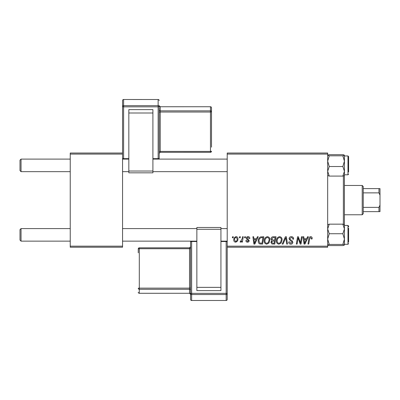 <?xml version="1.0" encoding="UTF-8"?>
<svg xmlns="http://www.w3.org/2000/svg" width="400" height="400" viewBox="0 0 400 400"><rect width="100%" height="100%" fill="white"/><g stroke="black" fill="none" stroke-linecap="round" stroke-linejoin="round"><path stroke-width="0.6" d="M227.21 153.03L327.675 153.03L327.675 154.075L227.21 154.075L227.21 153.03M264.22 240.91C264.205 238.58 265.27 237.165 267.41 236.655C269.1 236.96 269.935 238.02 269.925 239.82L268.925 243.065L266.75 244.17C265.01 243.85 264.165 242.765 264.22 240.91M256.505 238.745L257.405 236.75L258.23 236.75L254.825 244.075L253.895 244.075L252.89 236.75L253.66 236.75L253.905 238.745L256.505 238.745M310.67 236.655C311.665 236.72 312.165 237.255 312.165 238.27L312.1 238.935L311.335 239.035L311.405 238.395L310.62 237.51L309.62 238.89L308.74 244.075L307.97 244.075L308.875 238.705C308.965 237.515 309.565 236.83 310.67 236.655M289.05 238.805C289.185 237.435 289.95 236.715 291.345 236.655C292.885 236.735 293.64 237.565 293.615 239.135L292.855 239.225L292.66 238.145L291.295 237.51L289.81 238.735L290.005 239.375L291.99 240.625L292.855 242.225C292.76 243.48 292.075 244.13 290.805 244.17C289.48 244.09 288.765 243.38 288.665 242.045L289.43 241.81L290.83 243.315L292.095 242.27L291.81 241.62L290.495 240.855L289.05 238.805M282.2 244.075L285.4 236.75L286.375 236.75L287.495 244.075L286.725 244.075L285.765 237.795L283.02 244.075L282.2 244.075M276.395 240.91C276.38 238.58 277.445 237.165 279.59 236.655C281.275 236.96 282.115 238.02 282.105 239.82L281.1 243.065L278.925 244.17C277.19 243.85 276.345 242.765 276.395 240.91M232.36 237.795L232.535 236.75L233.3 236.75L233.14 237.795L232.36 237.795M227.21 246.17L327.675 246.17L327.675 247.215L227.21 247.215L227.21 154.075M327.675 246.17L327.675 154.075M270.975 239.03C271.065 237.675 271.765 236.92 273.08 236.75L276.015 236.75L274.775 244.075L271.885 243.955L270.875 242.295L271.885 240.505L270.975 239.03M306.64 238.745L307.54 236.75L308.365 236.75L304.965 244.075L304.035 244.075L303.03 236.75L303.795 236.75L304.04 238.745L306.64 238.745M300.72 241.22L301.505 236.75L302.275 236.75L301.02 244.075L300.22 244.075L298.12 237.86L297.105 244.075L296.33 244.075L297.57 236.75L298.37 236.75L300.485 242.955L300.72 241.22M248.035 236.655C249.195 236.7 249.8 237.3 249.85 238.46L249.09 238.65L248 237.32L247 238.14L249.185 240.655C249.1 241.62 248.57 242.125 247.59 242.17C246.525 242.145 245.945 241.605 245.855 240.555L246.615 240.46L247.625 241.505L248.425 240.775L248.35 240.34L246.62 239.165L246.235 238.195C246.38 237.18 246.98 236.665 248.035 236.655M260.495 236.925L263.835 236.75L262.6 244.075L259.84 243.98C258.67 243.41 258.135 242.44 258.225 241.075C258.18 239.21 258.935 237.825 260.495 236.925M233.775 239.945C233.725 238.16 234.52 237.06 236.15 236.655C237.355 236.815 237.955 237.52 237.96 238.775C238.03 240.635 237.23 241.765 235.55 242.17C234.33 241.98 233.74 241.235 233.775 239.945M239.4 237.795L239.575 236.75L240.34 236.75L240.18 237.795L239.4 237.795M242.125 238.88L242.51 236.75L243.285 236.75L242.385 242.075L241.61 242.075L241.805 240.975L240.57 242.17L240.055 241.98L242.125 238.88M244.54 237.795L244.715 236.75L245.475 236.75L245.315 237.795L244.54 237.795M70.235 153.03L122.56 153.03L122.56 154.075L70.235 154.075L70.235 153.03M122.56 246.17L122.56 247.215L70.235 247.215L70.235 246.17L122.56 246.17L122.56 154.075M70.235 246.17L70.235 154.075M274.15 243.22L274.535 240.935L272.06 241.24L271.64 242.265L272.845 243.22L274.15 243.22M274.68 240.08L275.1 237.605L272.92 237.645L271.735 239.05L273.065 240.08L274.68 240.08M280.5 242.5L281.34 239.785C281.35 238.5 280.745 237.74 279.535 237.51C277.905 238 277.11 239.16 277.155 240.99C277.125 242.3 277.725 243.075 278.95 243.315L280.5 242.5M305.21 241.775L306.225 239.605L304.145 239.605L304.605 243.275L305.21 241.775M255.075 241.775L256.085 239.605L254.01 239.605L254.465 243.275L255.075 241.775M261.975 243.22L262.92 237.605L261.945 237.605C259.925 237.795 258.94 238.965 258.985 241.125L259.905 243.095L261.975 243.22M268.325 242.5L269.165 239.785C269.175 238.5 268.57 237.74 267.355 237.51C265.725 238 264.935 239.16 264.98 240.99C264.95 242.3 265.545 243.075 266.775 243.315L268.325 242.5M235.585 241.505C236.735 241.085 237.27 240.2 237.2 238.86L236.14 237.32C235.025 237.76 234.49 238.64 234.535 239.95L235.585 241.505M20 240.1L20 229.635L21.045 228.585L21.045 241.145L20 240.1M227.21 228.585L220.93 228.585M196.86 228.585L122.56 228.585M70.235 228.585L21.045 228.585M227.21 241.145L220.93 241.145M196.86 241.145L122.56 241.145M70.235 241.145L21.045 241.145M21.045 171.655L20 170.61L20 160.145L21.045 159.1L21.045 171.655L70.235 171.655M122.56 171.655L128.835 171.655M152.905 171.655L227.21 171.655M21.045 159.1L70.235 159.1M122.56 159.1L128.835 159.1M152.905 159.1L227.21 159.1M328.115 245.3L329.25 245.575L327.675 245.005L329.25 244.435L342.845 244.435L344.42 245.005L343.99 245.295M329.25 244.435L327.675 239.08L329.25 233.725L327.675 228.94L329.25 224.155L342.845 224.155L344.42 228.94L344.37 224.63M348.605 228.195L348.605 242.19M329.25 233.725L342.845 233.725L344.42 239.08L344.42 244.285L347.975 244.285L347.975 225.445L344.42 225.445L344.42 171.3L342.845 176.085L344.42 175.515M344.37 245.1L344.42 228.94L342.845 233.725M329.25 224.155L327.675 224.725M344.42 224.725L342.845 224.155M329.25 245.575L342.845 245.575L344.42 245.005M344.42 239.08L342.845 244.435M327.675 175.515L329.25 176.085L327.675 171.3L329.25 166.52L342.845 166.52L344.42 171.3L344.42 161.165L342.845 166.52M329.25 166.52L327.675 161.165L329.25 155.81L327.675 155.24L329.25 154.67L342.845 154.67L344.42 155.19L342.845 155.81L344.42 161.165L344.42 155.96L347.975 155.96L348.605 156.585L348.605 172.045M344.37 155.14L344.42 161.165M348.605 157.375L348.605 158.05M329.25 155.81L342.845 155.81M327.675 155.24L328.105 154.95M329.25 176.085L342.845 176.085M347.975 225.445L348.605 226.075L348.605 226.86M343.98 154.945L342.845 154.67M343.37 224.27L343.37 175.975M362.21 185.47L363.255 186.515L363.255 213.725L362.21 214.775L362.21 185.47L344.42 185.47M363.255 188.61L380 188.61L380 211.635L378.955 211.635L378.955 207.37L380 205.14M363.255 207.37L378.955 207.37M380 195.1L378.955 192.87L378.955 188.61M363.255 192.87L378.955 192.87M363.255 211.635L378.955 211.635M159.185 152.355L159.185 146.87M159.185 107.495L159.185 158.505L158.14 158.65L158.14 106.84L123.605 106.84L123.605 158.65L128.835 158.65M128.835 109.635L152.905 109.635L152.905 113L128.835 113L128.835 109.635M128.835 172.81L128.835 171.03L152.905 171.03L152.905 113M152.905 171.03L152.905 172.81M128.835 171.03L128.835 113M122.56 153.03L122.56 100.545A1.045 1.035 180 0 1 123.605 99.51L123.605 105.66L158.14 105.66L158.14 99.51L123.605 99.5L158.14 99.51A1.045 1.035 180 0 1 159.185 100.545A1.045 1.045 0 0 0 158.14 99.5M211.51 107.785A1.045 1.045 0 0 0 210.465 106.74L160.235 106.75L160.235 110.85L210.465 110.85L210.465 106.75A1.045 1.035 0 0 1 211.51 107.785L211.51 147.165M190.58 241.655A1.045 1.045 0 0 1 190.715 241.145A1.045 1.035 -0 0 0 190.58 241.655L190.58 293.5L190.58 241.655L191.63 241.515L191.63 293.355L226.165 293.355L226.165 241.515L220.93 241.515M190.58 299.455A1.045 1.045 0 0 0 191.63 300.5L191.63 300.5A1.045 1.035 -0 0 1 190.58 299.455L190.58 293.5A1.045 1.035 -0 0 0 191.63 294.535L191.63 300.49L226.165 300.49L226.165 294.535L191.63 294.535L191.63 293.355L190.58 293.5M138.255 252.84L138.255 248.87A1.045 1.035 -0 0 1 139.3 247.83L189.535 247.83L190.58 246.795A1.045 1.035 180 0 1 189.535 247.83L189.535 248.725L139.3 248.725L139.3 288.13L189.535 288.13L189.535 248.725L190.58 248.585L190.58 287.985L189.535 288.13L189.535 289.305L139.3 289.305L139.3 293.28L189.535 293.28L189.535 289.305A1.045 1.035 -0 0 1 190.58 290.345L190.58 287.985M190.58 292.525L190.58 253.125M220.93 290.615L196.86 290.615L196.86 287.355L220.93 287.355L220.93 290.615M220.93 227.5L220.93 229.29L196.86 229.29L196.86 287.355M196.86 229.29L196.86 227.5M220.93 229.29L220.93 287.355M227.21 247.215L227.21 299.455A1.045 1.035 -0 0 1 226.165 300.49L191.63 300.5M344.42 174.795L347.975 174.795L347.975 155.96M152.905 158.65L158.14 158.65L158.14 159.1M210.465 112.035L160.235 112.035L160.235 151.41L210.465 151.41L210.465 112.035L211.51 111.885A1.045 1.035 180 0 0 210.465 110.85L210.465 112.035M211.51 151.265A1.045 1.045 0 0 1 210.465 152.31L210.465 151.41L211.51 151.265A1.045 1.035 180 0 1 210.465 152.3L160.235 152.31L160.235 151.41L159.185 151.555M210.465 106.74L160.235 106.75A1.045 1.035 0 0 1 159.185 105.715M159.185 112.18L160.235 112.035L160.235 110.85A1.045 1.035 180 0 1 159.185 109.815M159 159.1A1.045 1.035 180 0 0 159.185 158.505A1.045 1.045 0 0 1 159 159.1M159.185 106.695A1.045 1.035 180 0 0 158.14 105.66L158.14 106.84L159.185 106.695M123.605 159.1L123.605 158.65L122.56 158.505A1.045 1.035 180 0 0 122.745 159.1A1.045 1.045 0 0 1 122.56 158.505M123.605 105.66A1.045 1.035 180 0 0 122.56 106.695L123.605 106.84L123.605 105.66M196.86 241.515L191.63 241.515L191.63 241.145M139.3 247.825L139.3 248.725L138.255 248.87A1.045 1.045 0 0 1 139.3 247.825L189.535 247.825M138.255 288.27A1.045 1.035 -0 0 0 139.3 289.305L139.3 288.13L138.255 288.27M139.3 293.29L139.3 293.28A1.045 1.035 180 0 1 138.255 292.24A1.045 1.045 0 0 0 139.3 293.29L189.535 293.28L190.58 294.335A1.045 1.035 180 0 0 189.535 293.28M226.165 241.145L226.165 241.515L227.21 241.655A1.045 1.035 -0 0 0 227.075 241.145A1.045 1.045 0 0 1 227.21 241.655M226.165 294.535A1.045 1.035 -0 0 0 227.21 293.5L226.165 293.355L226.165 294.535M347.975 244.285L348.605 243.655M347.975 174.795L348.605 174.17M362.21 214.775L344.42 214.775M152.905 172.83L128.835 172.83M210.465 152.31L160.235 152.31L159.185 153.355M160.235 106.74L159.185 105.695M123.605 99.5A1.045 1.045 0 0 0 122.56 100.545M196.86 227.48L220.93 227.48M226.165 300.5A1.045 1.045 0 0 0 227.21 299.455"/></g></svg>
